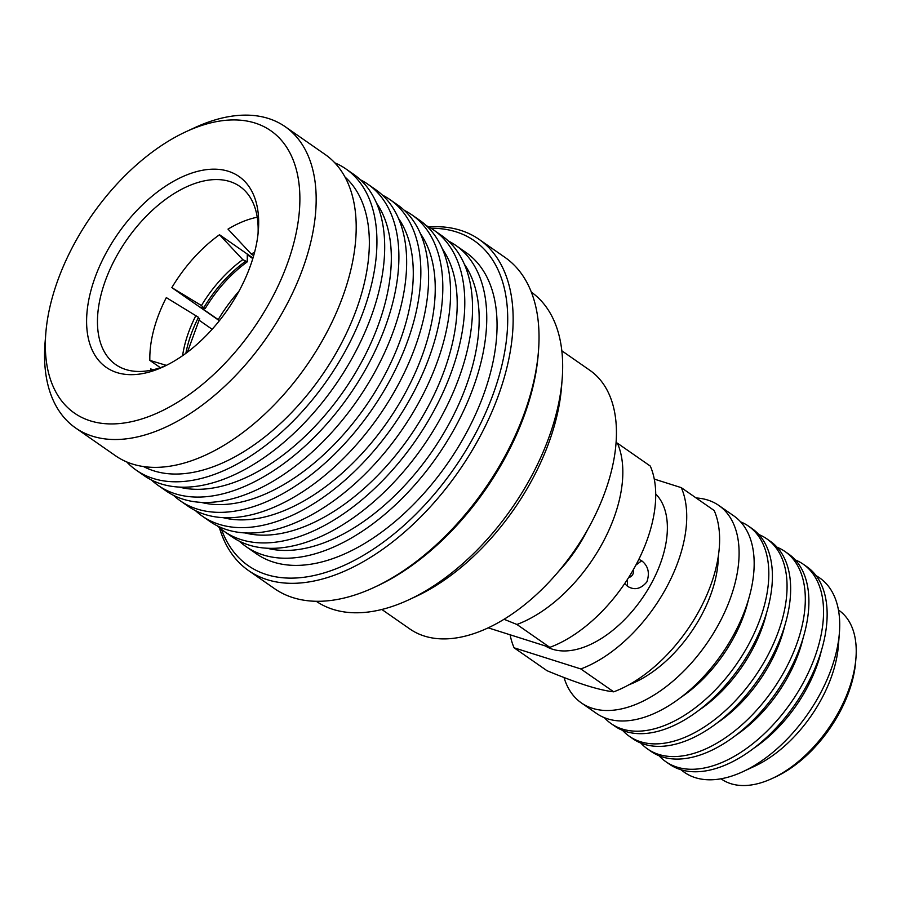 <?xml version="1.0" encoding="UTF-8"?>
<svg xmlns="http://www.w3.org/2000/svg" width="901" height="901" viewBox="0 0 901 901"><rect width="100%" height="100%" fill="white"/><g stroke="black" fill="none" stroke-linecap="round" stroke-linejoin="round"><path stroke-width="1.35" d="M838.459 610.022L838.854 610.292A102.804 58.97 124.8 0 1 855.95 658.023A102.804 58.97 124.8 0 1 772.101 778.509A102.804 58.97 124.8 0 1 730.812 783.667A102.804 58.97 124.8 0 1 721.419 779.061L721.014 778.791M816.148 575.739A118.425 67.924 124.8 0 1 839.394 632.907A118.425 67.924 124.8 0 1 742.807 771.707A118.425 67.924 124.8 0 1 695.245 777.642A118.425 67.924 124.8 0 1 681.122 769.781M795.346 559.949A120.295 68.994 124.8 0 1 803.253 564.217L806.834 566.706A120.295 68.994 124.8 0 1 800.595 696.011A120.295 68.994 124.8 0 1 680.413 769.567A120.295 68.994 124.8 0 1 669.42 764.183L665.828 761.683A120.295 68.994 124.8 0 1 659.082 755.759M803.253 564.217A120.295 68.994 124.8 0 1 797.002 693.522A120.295 68.994 124.8 0 1 676.831 767.066A120.295 68.994 124.8 0 1 665.828 761.683M777.101 547.245A120.295 68.994 124.8 0 1 785.008 551.525L788.6 554.014A120.295 68.994 124.8 0 1 782.35 683.318A120.295 68.994 124.8 0 1 662.167 756.874A120.295 68.994 124.8 0 1 651.175 751.49L647.594 748.99A120.295 68.994 124.8 0 1 640.836 743.066M785.008 551.525A120.295 68.994 124.8 0 1 784.107 671.741A120.295 68.994 124.8 0 1 658.586 754.374A120.295 68.994 124.8 0 1 647.594 748.99M784.782 625.688A104.741 60.074 124.8 0 1 769.308 664.769A104.741 60.074 124.8 0 1 717.061 723.007M758.856 534.552A120.295 68.994 124.8 0 1 766.762 538.821L770.355 541.321A120.295 68.994 124.8 0 1 769.443 661.537A120.295 68.994 124.8 0 1 643.933 744.17A120.295 68.994 124.8 0 1 632.93 738.797L629.348 736.297A120.295 68.994 124.8 0 1 622.591 730.373M766.762 538.821A120.295 68.994 124.8 0 1 760.512 668.125A120.295 68.994 124.8 0 1 640.341 741.681A120.295 68.994 124.8 0 1 629.348 736.297M740.611 521.859A120.295 68.994 124.8 0 1 748.517 526.128L752.11 528.628A120.295 68.994 124.8 0 1 745.859 657.933A120.295 68.994 124.8 0 1 625.688 731.477A120.295 68.994 124.8 0 1 614.685 726.093L611.103 723.604A120.295 68.994 124.8 0 1 604.357 717.669M748.517 526.128A120.295 68.994 124.8 0 1 742.278 655.432A120.295 68.994 124.8 0 1 622.095 728.988A120.295 68.994 124.8 0 1 611.103 723.604M696.124 497.96A120.295 68.994 124.8 0 1 707.803 500.066A120.295 68.994 124.8 0 1 718.795 505.438L733.865 515.924A120.295 68.994 124.8 0 1 727.614 645.229A120.295 68.994 124.8 0 1 607.443 718.784A120.295 68.994 124.8 0 1 596.451 713.401L581.37 702.915A120.295 68.994 124.8 0 1 564.026 677.518M718.795 505.438A120.295 68.994 124.8 0 1 712.545 634.743A120.295 68.994 124.8 0 1 592.374 708.299A120.295 68.994 124.8 0 1 581.37 702.915M681.302 487.655L714.2 510.54A120.295 68.994 124.8 0 1 698.399 612.106A120.295 68.994 124.8 0 1 613.705 691.833C606.587 691.056 597.487 688.938 586.393 685.47C575.041 681.82 561.909 676.899 546.986 670.693L514.099 647.808L580.818 668.947A120.295 68.994 -55.2 0 0 665.512 589.209A120.295 68.994 -55.2 0 0 681.302 487.655L654.284 479.084M613.705 691.833L580.818 668.947M655.725 493.996A94.154 54.004 124.8 0 1 643.99 595.696A94.154 54.004 124.8 0 1 552.527 649.227A94.154 54.004 124.8 0 1 545.353 645.949M561.83 350.793L589.84 370.288A157.574 90.382 124.8 0 1 588.657 527.772A157.574 90.382 124.8 0 1 424.247 636.016A157.574 90.382 124.8 0 1 409.842 628.966L381.833 609.47M531.353 292.138A188.32 108.019 124.8 0 1 562.156 379.197A188.32 108.019 124.8 0 1 408.57 599.908A188.32 108.019 124.8 0 1 332.931 609.346A188.32 108.019 124.8 0 1 316.228 601.271M428.707 226.917A201.768 115.733 124.8 0 1 460.648 230.352A201.768 115.733 124.8 0 1 479.095 239.373L504.932 257.359A201.768 115.733 124.8 0 1 538.483 351.018A201.768 115.733 124.8 0 1 373.926 587.497A201.768 115.733 124.8 0 1 292.881 597.611A201.768 115.733 124.8 0 1 274.445 588.59L248.597 570.603A201.768 115.733 124.8 0 1 219.405 527.682M479.095 239.373A201.768 115.733 124.8 0 1 468.61 456.255A201.768 115.733 124.8 0 1 267.045 579.625A201.768 115.733 124.8 0 1 248.597 570.603M431.016 228.268A197.927 113.526 124.8 0 1 456.221 231.884A197.927 113.526 124.8 0 1 472.822 438.539A197.927 113.526 124.8 0 1 266.302 574.5A197.927 113.526 124.8 0 1 221.477 529.383M448.315 240.95A183.511 105.259 124.8 0 1 455.771 245.387L466.087 252.562A183.511 105.259 124.8 0 1 456.548 449.824A183.511 105.259 124.8 0 1 273.217 562.033A183.511 105.259 124.8 0 1 256.447 553.822L246.131 546.648A183.511 105.259 124.8 0 1 239.384 541.186M455.771 245.387A183.511 105.259 124.8 0 1 454.397 428.797A183.511 105.259 124.8 0 1 262.912 554.858A183.511 105.259 124.8 0 1 246.131 546.648M464.454 264.353A176.787 101.396 124.8 0 1 447.988 425.779A176.787 101.396 124.8 0 1 266.933 548.191M426.353 225.667A183.511 105.259 124.8 0 1 433.809 230.104L441.558 235.499A183.511 105.259 124.8 0 1 440.184 418.897A183.511 105.259 124.8 0 1 248.699 544.97A183.511 105.259 124.8 0 1 231.917 536.759L224.169 531.365A183.511 105.259 124.8 0 1 217.423 525.902M433.809 230.104A183.511 105.259 124.8 0 1 424.281 427.367A183.511 105.259 124.8 0 1 240.95 539.575A183.511 105.259 124.8 0 1 224.169 531.365M404.38 210.383A183.511 105.259 124.8 0 1 411.847 214.821L419.596 220.216A183.511 105.259 124.8 0 1 410.068 417.467A183.511 105.259 124.8 0 1 226.737 529.675A183.511 105.259 124.8 0 1 209.956 521.476L202.207 516.082A183.511 105.259 124.8 0 1 195.449 510.619M411.847 214.821A183.511 105.259 124.8 0 1 410.462 398.219A183.511 105.259 124.8 0 1 218.977 524.281A183.511 105.259 124.8 0 1 202.207 516.082M420.519 233.787A176.787 101.396 124.8 0 1 404.065 395.201A176.787 101.396 124.8 0 1 222.998 517.625M382.418 195.1A183.511 105.259 124.8 0 1 389.885 199.538L397.634 204.932A183.511 105.259 124.8 0 1 388.106 402.184A183.511 105.259 124.8 0 1 204.764 514.392A183.511 105.259 124.8 0 1 187.994 506.182L180.245 500.787A183.511 105.259 124.8 0 1 173.488 495.336M389.885 199.538A183.511 105.259 124.8 0 1 380.346 396.789A183.511 105.259 124.8 0 1 197.015 508.997A183.511 105.259 124.8 0 1 180.245 500.787M360.456 179.817A183.511 105.259 124.8 0 1 367.923 184.254L375.672 189.649A183.511 105.259 124.8 0 1 374.287 373.048A183.511 105.259 124.8 0 1 182.802 499.109A183.511 105.259 124.8 0 1 166.032 490.899L158.272 485.504A183.511 105.259 124.8 0 1 151.526 480.053M367.923 184.254A183.511 105.259 124.8 0 1 366.538 367.653A183.511 105.259 124.8 0 1 175.053 493.714A183.511 105.259 124.8 0 1 158.272 485.504M376.595 203.209A176.787 101.396 124.8 0 1 360.141 364.635A176.787 101.396 124.8 0 1 179.074 487.058M334.834 162.844A183.511 105.259 124.8 0 1 345.95 168.96L353.71 174.355A183.511 105.259 124.8 0 1 352.325 357.765A183.511 105.259 124.8 0 1 160.84 483.826A183.511 105.259 124.8 0 1 144.07 475.615L136.31 470.221A183.511 105.259 124.8 0 1 126.703 461.92M345.95 168.96A183.511 105.259 124.8 0 1 344.576 352.37A183.511 105.259 124.8 0 1 153.091 478.431A183.511 105.259 124.8 0 1 136.31 470.221M345.027 177.035A176.787 101.396 124.8 0 1 338.168 349.351A176.787 101.396 124.8 0 1 143.552 466.549M186.068 131.681L194.717 127.683A183.511 105.259 124.8 0 1 268.43 118.481A183.511 105.259 124.8 0 1 285.2 126.692L325.227 154.544A183.511 105.259 124.8 0 1 315.699 351.795A183.511 105.259 124.8 0 1 132.357 464.004A183.511 105.259 124.8 0 1 115.587 455.805L75.56 427.941A183.511 105.259 124.8 0 1 45.05 342.763L45.805 333.257A171.978 98.648 124.8 0 1 186.068 131.681A171.978 98.648 124.8 0 1 255.141 123.065A171.978 98.648 124.8 0 1 269.568 302.635A171.978 98.648 124.8 0 1 90.111 420.778A171.978 98.648 124.8 0 1 45.805 333.257M285.2 126.692A183.511 105.259 124.8 0 1 275.672 323.943A183.511 105.259 124.8 0 1 92.341 436.152A183.511 105.259 124.8 0 1 75.56 427.941M116.848 372.552A116.252 66.685 -55.2 0 0 163.543 366.718A116.252 66.685 -55.2 0 0 258.362 230.465A116.252 66.685 -55.2 0 0 228.404 171.303A116.252 66.685 -55.2 0 0 107.095 251.154A116.252 66.685 -55.2 0 0 116.848 372.552M258.058 233.708A108.571 62.27 -55.2 0 0 239.812 186.406A108.571 62.27 -55.2 0 0 229.89 181.551A108.571 62.27 -55.2 0 0 121.421 247.933A108.571 62.27 -55.2 0 0 115.778 364.635A108.571 62.27 -55.2 0 0 125.712 369.489A108.571 62.27 -55.2 0 0 166.482 365.31M254.634 252.156A96.08 55.107 124.8 0 0 251.3 254.059L228.009 229.124A108.571 62.27 124.8 0 1 257.247 217.22M219.382 320.711L171.843 287.622A108.571 62.27 124.8 0 1 219.506 234.733L252.978 258.024M160.322 367.664L149.848 360.377A108.571 62.27 124.8 0 1 166.313 297.6L198.49 317.321A96.08 55.107 -55.2 0 0 185.865 353.338M150.737 370.266A108.571 62.27 124.8 0 1 150.535 368.892L153.26 369.714M251.3 254.059L253.665 255.704M252.809 258.587L247.279 254.724L247.291 261.797L242.797 259.657L219.506 234.733M171.843 287.622L201.441 305.552A96.08 55.107 124.8 0 1 242.797 259.657M201.441 305.552L204.437 308.457L200.101 307.083L219.529 320.519M247.291 261.808C230.904 273.769 216.882 289.345 205.214 308.525L204.437 308.457M198.907 318.436L198.49 317.321M212.129 329.282L198.896 320.069M182.588 355.681A96.08 55.107 124.8 0 1 195.911 315.53M149.848 360.377L166.336 365.367M238.878 291.383A107.613 61.718 -55.2 0 0 218.188 319.675M398.557 218.493A176.787 101.396 124.8 0 1 365.682 406.261A176.787 101.396 124.8 0 1 201.036 502.341M442.492 249.07A176.787 101.396 124.8 0 1 409.606 436.839A176.787 101.396 124.8 0 1 244.971 532.908M538.483 351.018L538.235 354.194A197.927 113.526 124.8 0 1 376.809 586.157L373.926 587.497M562.156 379.197L561.526 387.115A178.702 102.5 124.8 0 1 415.778 596.563L408.57 599.908M587.779 529.337A101.847 58.419 124.8 0 1 558.26 571.763M503.997 619.257L516.915 624.472L549.813 647.368A120.295 68.994 124.8 0 0 634.495 567.63A120.295 68.994 124.8 0 0 650.297 466.076L617.41 443.179A120.295 68.994 124.8 0 1 601.609 544.745A120.295 68.994 124.8 0 1 516.915 624.472M617.41 443.179L616.104 442.65M488.139 627.828L549.813 647.368M624.686 583.578L627.535 586.314C634.462 590.504 640.915 589.029 646.873 581.888C649.936 572.935 648.202 565.896 641.692 560.782L638.865 559.296M510.112 634.788A120.295 68.994 -55.2 0 0 514.099 647.808M718.311 556.277A101.847 58.419 124.8 0 1 628.875 684.794M748.292 600.303A104.741 60.074 124.8 0 1 680.57 697.611M766.537 612.995A104.741 60.074 124.8 0 1 698.816 710.315M803.028 638.392A104.741 60.074 124.8 0 1 735.306 735.7M821.273 651.085A104.741 60.074 124.8 0 1 753.551 748.393M839.394 632.907L838.38 645.792A102.804 58.97 124.8 0 1 754.531 766.278L742.807 771.707M855.95 658.023L855.646 661.818A98.198 56.324 124.8 0 1 775.57 776.91L772.101 778.509M633.471 569.455A5.913 4.764 -72.4 0 1 632.75 574.455A5.913 4.764 -72.4 0 1 628.684 577.473M245.376 261.459A96.08 55.107 -55.2 0 0 204.02 307.342M627.344 579.568L627.535 586.314M641.692 560.782L635.903 565.062M199.684 318.492L187.431 352.167"/></g></svg>
